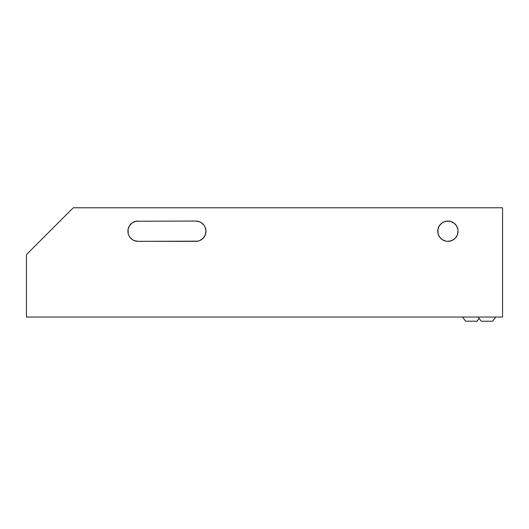 <?xml version="1.0" encoding="UTF-8"?>
<svg xmlns="http://www.w3.org/2000/svg" width="529" height="529" viewBox="0 0 529 529"><rect width="100%" height="100%" fill="white"/><g stroke="black" fill="none" stroke-linecap="round" stroke-linejoin="round"><path stroke-width="0.79" d="M462.505 317.05L465.626 321.215L477.039 321.215L479.135 318.418L477.039 321.215L465.626 321.215L462.505 317.05M478.11 317.05L481.238 321.215L492.644 321.215L495.766 317.05L492.644 321.215L481.238 321.215L478.11 317.05M128.692 235.101A10.144 10.144 0 0 0 138.062 241.343A10.144 10.144 0 0 1 127.912 231.199A10.144 10.144 0 0 0 128.679 235.061L129.625 236.833L131.966 239.306M458.061 231.186A10.144 10.144 0 0 0 457.869 229.222L456.355 225.559A10.144 10.144 0 0 0 453.558 222.762L449.895 221.248L445.835 221.267M453.545 222.755A10.144 10.144 0 0 0 440.75 224.012M440.736 224.032A10.144 10.144 0 0 0 437.767 231.199A10.144 10.144 0 0 1 447.918 221.049A10.144 10.144 0 0 1 458.061 231.199L457.869 229.216M26.45 317.05L502.55 317.05L26.45 317.05L26.45 254.614L73.28 207.785L502.55 207.785L502.55 317.05L502.55 207.785L73.28 207.785L26.45 254.614L26.45 317.05M132.422 239.63L134.174 240.569L138.062 241.343L197.793 241.145L199.697 240.569L202.991 238.374L205.192 235.081L205.966 231.199L205.192 227.311L204.254 225.559L201.456 222.762L199.697 221.823L195.816 221.049L136.079 221.248L132.422 222.762L129.625 225.559L128.111 229.216L128.21 233.62M447.17 241.317L446.02 241.164M447.918 221.049L444.036 221.823L442.277 222.762L439.48 225.559L437.966 229.216L437.966 233.177L439.48 236.833L442.277 239.63L445.835 241.125M128.111 229.216L127.912 231.199A10.144 10.144 0 0 1 138.062 221.049A10.144 10.144 0 0 0 128.692 227.298M128.111 233.177L128.686 235.081M456.355 225.559L453.551 222.762M447.911 241.343A10.144 10.144 0 0 1 445.94 241.151L447.918 241.343L451.799 240.569L455.092 238.374L457.287 235.081L458.061 231.199A10.144 10.144 0 0 1 447.918 241.343A10.144 10.144 0 0 1 437.767 231.199A10.144 10.144 0 0 0 440.736 238.367M440.743 238.374A10.144 10.144 0 0 0 445.927 241.145M447.924 241.343A10.144 10.144 0 0 0 456.355 236.833M457.869 233.17A10.144 10.144 0 0 0 458.061 231.206M205.768 229.202A10.144 10.144 0 0 0 195.816 221.049A10.144 10.144 0 0 1 205.966 231.199A10.144 10.144 0 0 1 195.816 241.343A10.144 10.144 0 0 0 205.768 233.196M205.774 233.157A10.144 10.144 0 0 0 205.966 231.213M205.966 231.18A10.144 10.144 0 0 0 205.774 229.236M196.272 241.33L138.062 241.343M136.079 221.248L196.272 221.062"/></g></svg>
